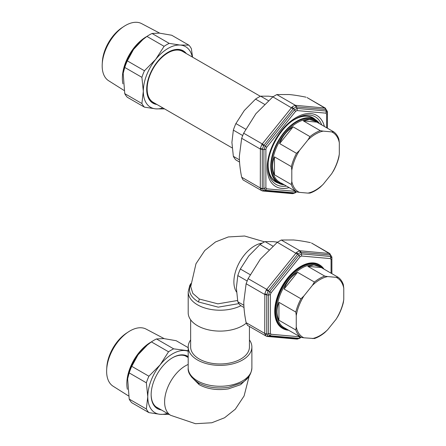 <?xml version="1.0" encoding="UTF-8"?>
<svg xmlns="http://www.w3.org/2000/svg" width="446" height="446" viewBox="0 0 446 446"><rect width="100%" height="100%" fill="white"/><g stroke="black" fill="none" stroke-linecap="round" stroke-linejoin="round"><path stroke-width="0.67" d="M319.514 123.654A36.745 21.218 120 0 0 315.127 119.439A36.745 21.218 120 0 0 297.365 120.916A36.745 21.218 120 0 0 272.863 153.246A36.745 21.218 120 0 0 278.376 183.089A36.745 21.218 120 0 0 284.219 184.783M315.127 119.439L312.512 117.934A36.745 21.218 120 0 0 306.597 116.233A36.745 21.218 120 0 0 294.756 119.405A36.745 21.218 120 0 0 292.961 120.465M268.185 163.381A36.745 21.218 120 0 0 275.767 181.578L278.376 183.089M291.801 181.466A34.297 19.802 120 0 0 299.461 192.36L307.902 193.112A34.297 19.802 120 0 0 314.988 190.448A34.297 19.802 120 0 0 323.216 184.276L331.657 173.773A34.297 19.802 120 0 0 339.317 154.037L339.317 142.781A34.297 19.802 120 0 0 331.657 131.888L323.216 131.13A34.297 19.802 120 0 0 316.13 133.794A34.297 19.802 120 0 0 307.902 139.972L299.461 150.475A34.297 19.802 120 0 0 291.801 170.21L291.801 181.466L291.372 184.56A35.346 20.41 120 0 0 296.529 191.891L281.142 183.005M280.339 182.604L279.575 182.163A35.346 20.41 120 0 1 274.268 153.457A35.346 20.41 120 0 1 297.839 122.36A35.346 20.41 120 0 1 314.921 120.938L316.844 122.109L303.392 120.905L320.284 130.661A35.346 20.41 120 0 0 315.723 132.685A35.346 20.41 120 0 0 309.981 136.61L293.083 126.854L279.631 143.59L296.529 153.346A35.346 20.41 120 0 0 291.372 166.626L291.801 170.21M315.69 121.384L309.424 119.461L303.392 120.905M293.083 126.854C286.828 130.717 282.346 136.292 279.631 143.59M274.48 156.869L274.48 174.804C271.887 169.229 271.887 163.253 274.48 156.869L291.372 166.626M291.372 184.56L274.48 174.804M307.902 193.112L309.981 193.09A35.346 20.41 120 0 0 314.542 191.066A35.346 20.41 120 0 0 320.284 187.142L323.216 184.276M307.902 139.972L309.981 136.61M299.461 150.475L296.529 153.346M331.657 131.888L333.736 131.86L316.844 122.109M323.216 131.13L320.284 130.661M331.657 173.773L333.736 170.405A35.346 20.41 120 0 0 338.888 157.126L339.317 154.037M339.317 142.781L338.888 139.191A35.346 20.41 120 0 0 333.736 131.86M299.461 192.36L296.529 191.891M325.19 108.066L295.436 105.323L294.884 105.356L296.283 106.906L293.485 108.523L292.085 106.973L262.276 143.935L261.774 144.677L263.731 145.535L262.332 149.142L260.375 148.289L260.297 187.972L261.512 190.57L293.167 193.458A2.799 2.208 95.1 0 1 292.219 193.636L293.485 193.469L294.276 192.867L265.314 190.28L263.915 188.29L263.915 149.672L265.314 146.065L294.276 110.039L297.075 108.423A2.799 2.208 95.1 0 1 296.958 110.563L325.92 113.15L326.617 114.143A2.799 1.617 -0 0 0 327.436 113L327.436 128.225L327.436 111.556L325.19 108.066L327.436 111.556M292.883 193.653L295.425 192.739L293.167 193.458M292.085 106.973L294.884 105.356M260.375 148.289L261.774 144.677M260.375 188.697L262.332 188.82L263.915 188.29A2.799 1.617 180 0 0 265.894 187.816L265.894 149.198L266.596 147.397A2.799 0.591 -141.2 0 0 265.314 146.065L263.731 145.535L263.965 145.156A2.799 0.591 -141.2 0 0 262.276 143.935L243.65 133.187L241.671 138.288L239.34 156.407C239.363 162.823 240.143 169.764 241.671 177.224L243.064 179.916M265.894 187.816L266.596 188.809L265.314 190.28L263.731 190.81L262.276 188.446A2.799 1.617 180 0 1 260.297 187.972L241.671 177.224M261.512 190.57L243.037 179.905M307.071 97.574L324.638 107.932L326.037 109.565L326.037 111.009L327.436 113M296.261 192.098L294.276 192.867A2.799 2.208 95.1 0 0 295.559 191.395L266.596 188.809M325.747 109.487L296.283 106.906L297.075 108.423L326.037 111.009A2.799 2.208 95.1 0 1 325.92 113.15M306.012 97.183C299.55 95.857 293.908 94.976 289.08 94.53L276.81 94.574L272.852 96.86L293.167 108.83L293.485 108.523L295.559 111.366L296.958 110.563M241.671 138.288L260.297 149.042L263.915 149.672L265.894 149.198M315.194 119.483A37.096 21.419 120 0 0 312.824 117.711A37.096 21.419 120 0 0 294.973 119.154M315.06 119.4A37.096 21.419 120 0 0 312.757 117.672M268.057 165.778A37.096 21.419 120 0 0 275.728 181.962A37.096 21.419 120 0 0 278.449 183.128M275.661 181.923A37.096 21.419 120 0 0 278.31 183.05M272.852 96.86L255.92 113.674L243.65 133.187M273.052 96.698L268.537 96.185L260.642 96.174A38.495 22.228 120 0 0 255.541 99.124L244.291 110.519L235.895 123.559A38.495 22.228 120 0 0 233.347 130.137L231.914 142.408L233.347 156.329A38.495 22.228 120 0 0 235.895 159.958L239.541 162.06M264.495 104.297L255.541 99.124M245.696 129.217L235.895 123.559M242.624 135.495L233.347 130.137M239.413 159.83L233.347 156.329M268.408 100.657L260.642 96.174M232.165 147.921L153.234 102.351A29.397 16.97 -60 0 1 147.147 88.893A29.397 16.97 -60 0 1 159.98 59.312A29.397 16.97 -60 0 1 182.631 51.435L260.364 96.308M186.305 53.553A30.239 17.455 120 0 0 178.322 49.389A30.239 17.455 120 0 0 168.07 52.282A30.239 17.455 120 0 0 146.689 89.317A30.239 17.455 120 0 0 156.908 104.475M185.737 53.225A30.044 17.349 120 0 0 178.121 49.484A30.044 17.349 120 0 0 168.003 52.321M146.689 89.239A30.044 17.349 120 0 0 156.34 104.147M162.868 107.91A34.994 20.204 -60 0 1 156.206 108.896A34.994 20.204 -60 0 1 155.699 108.863A34.994 20.204 -60 0 1 143.322 91.257A34.994 20.204 -60 0 1 155.699 59.368A34.994 20.204 -60 0 1 179.933 45.046A34.994 20.204 -60 0 1 180.446 45.079A34.994 20.204 -60 0 1 192.265 56.993M124.752 93.632A38.495 22.228 120 0 0 127.305 97.261L144.448 107.157A38.495 22.228 -60 0 1 141.895 103.528L124.752 93.632L123.174 73.328L124.752 67.441A38.495 22.228 120 0 1 127.305 60.862L133.566 49.389L142.854 39.588L146.946 36.427A38.495 22.228 120 0 1 152.047 33.478L159.294 33.115L171.693 35.234L188.836 45.135A38.495 22.228 -60 0 1 191.39 48.765L192.566 57.172M188.836 45.135L179.933 45.035L169.196 43.379A38.495 22.228 -60 0 0 164.089 46.328L146.946 36.427M169.196 43.379L152.047 33.478M124.752 67.441L141.895 77.336A38.495 22.228 -60 0 1 144.448 70.763L127.305 60.862M164.373 108.779A38.495 22.228 -60 0 1 164.089 108.913L155.699 108.863L144.448 107.157M164.089 46.328L155.699 59.368L144.448 70.763M141.895 77.336L143.322 91.257L141.895 103.528M159.701 33.149L141.633 23.621A32.993 19.05 120 0 0 136.688 22.3A32.993 19.05 120 0 0 123.949 26.42A32.993 19.05 120 0 0 102.229 64.034A32.993 19.05 120 0 0 108.651 80.748L123.982 90.404M102.229 64.034L102.351 61.843A30.01 17.327 -60 0 1 122.109 27.624L123.949 26.42M323.969 269.1A36.745 21.218 120 0 0 319.581 264.885A36.745 21.218 120 0 0 279.018 293.914A36.745 21.218 120 0 0 282.831 328.535A36.745 21.218 120 0 0 288.673 330.23M319.581 264.885L319.085 264.601A36.745 21.218 120 0 0 278.521 293.624A36.745 21.218 120 0 0 282.34 328.25L282.831 328.535M312.356 285.418L303.916 295.921A34.297 19.802 120 0 0 299.305 304.958A34.297 19.802 120 0 0 296.255 315.657L296.255 326.912A34.297 19.802 120 0 0 303.916 337.806L300.983 337.338L284.03 327.609A35.346 20.41 120 0 1 280.356 294.304A35.346 20.41 120 0 1 319.375 266.385L321.298 267.555L307.846 266.351L324.738 276.107A35.346 20.41 120 0 0 314.436 282.056L312.356 285.418A34.297 19.802 120 0 1 327.671 276.576L324.738 276.107M320.144 266.831L313.878 264.907L307.846 266.351M284.085 289.036C286.8 281.738 291.283 276.163 297.538 272.3L284.085 289.036L300.983 298.792A35.346 20.41 120 0 0 298.24 304.629A35.346 20.41 120 0 0 295.826 312.072L278.934 302.316L278.934 320.25L295.826 330.007A35.346 20.41 120 0 0 300.983 337.338M278.934 302.316C276.342 308.699 276.342 314.675 278.934 320.25M284.793 328.05L285.596 328.451M336.111 319.219A34.297 19.802 120 0 0 340.722 310.182A34.297 19.802 120 0 0 343.771 299.483L343.342 302.572A35.346 20.41 120 0 1 340.928 310.015A35.346 20.41 120 0 1 338.191 315.852L336.111 319.219L327.671 329.722L324.738 332.588A35.346 20.41 120 0 1 314.436 338.536L303.916 337.806M327.671 276.576L336.111 277.334A34.297 19.802 120 0 1 343.771 288.228L343.771 299.483M312.356 338.559A34.297 19.802 120 0 0 327.671 329.722M296.255 315.657L295.826 312.072M296.255 326.912L295.826 330.007M297.538 272.3L314.436 282.056M303.916 295.921L300.983 298.792M343.771 288.228L343.342 284.637A35.346 20.41 120 0 0 338.191 277.306L321.298 267.555M336.111 277.334L338.191 277.306M329.644 253.512L299.89 250.775L299.338 250.803L300.738 252.352L297.939 253.969L296.54 252.419L266.73 289.382L266.229 290.123L268.185 290.982L266.786 294.589L264.829 293.736L264.751 333.418L265.967 336.016L297.621 338.904A2.799 2.208 95.1 0 1 296.674 339.083L297.939 338.915L298.731 338.313L269.769 335.727L268.369 333.736L268.369 295.118L269.769 291.511L298.731 255.486L301.529 253.869A2.799 2.208 95.1 0 1 301.412 256.01L330.375 258.596L331.071 259.589A2.799 1.617 -0 0 0 331.891 258.446L331.891 273.671L331.891 257.002L329.644 253.512L331.891 257.002M297.337 339.099L299.879 338.185L297.621 338.904M296.54 252.419L299.338 250.803M264.829 293.736L266.229 290.123M264.829 334.143L266.786 334.266L268.369 333.736A2.799 1.617 180 0 0 270.348 333.262L270.348 294.644L271.051 292.844A2.799 0.591 -141.2 0 0 269.769 291.511L268.185 290.982L268.42 290.602A2.799 0.591 -141.2 0 0 266.73 289.382L248.104 278.633L246.125 283.734L243.795 301.853C243.817 308.27 244.598 315.21 246.125 322.67L247.519 325.363M270.348 333.262L271.051 334.255L269.769 335.727L268.185 336.256L266.73 333.892A2.799 1.617 180 0 1 264.751 333.418L246.125 322.67M265.967 336.016L247.491 325.351M311.525 243.02L329.092 253.378L330.492 255.012L330.492 256.456L331.891 258.446M300.715 337.544L298.731 338.313A2.799 2.208 95.1 0 0 300.013 336.841L271.051 334.255M330.202 254.934L300.738 252.352L301.529 253.869L330.492 256.456A2.799 2.208 95.1 0 1 330.375 258.596M310.466 242.63C304.005 241.303 298.363 240.422 293.535 239.976L281.264 240.02L277.306 242.306L297.621 254.276L297.939 253.969L300.013 256.818L301.412 256.01M246.125 283.734L264.751 294.488L268.369 295.118L270.348 294.644M277.306 242.306L260.375 259.12L248.104 278.633M277.507 242.145L272.991 241.632L265.097 241.62A38.495 22.228 120 0 0 259.996 244.57L248.745 255.965L240.349 269.005A38.495 22.228 120 0 0 237.802 275.583L236.369 287.854L237.802 301.775A38.495 22.228 120 0 0 240.349 305.404L243.995 307.506M268.949 249.743L259.996 244.57M250.15 274.664L240.349 269.005M247.078 280.941L237.802 275.583M243.867 305.276L237.802 301.775M272.863 246.103L265.097 241.62M190.643 319.788L190.643 347.005A29.397 16.97 0 0 0 199.25 359.008A29.397 16.97 0 0 0 231.29 362.682A29.397 16.97 0 0 0 249.437 347.005L249.437 326.472M190.71 286.616L192.806 293.373L199.34 299.043L198.464 301.959L218.245 307.16L238.889 303.603M237.573 300.498L217.893 303.843L199.34 299.043M198.464 301.959C190.33 296.925 187.738 291.076 190.687 284.414L190.866 284.074M190.916 283.517L189.767 285.434L188.19 291.835L188.19 312.713A31.844 18.386 0 0 0 210.557 330.269A31.844 18.386 0 0 0 246.242 323.166M191.351 376.803L199.161 384.675C207.524 389.129 217.235 390.534 228.291 388.895L240.639 384.686L248.076 377.617M198.158 382.674L198.303 382.757C207 387.474 217.113 388.979 228.647 387.279L241.409 382.969M249.437 339.93A31.844 18.386 180 0 1 251.884 347.005A31.844 18.386 180 0 1 229.004 364.644A31.844 18.386 180 0 1 188.19 347.005A31.844 18.386 180 0 1 190.643 339.93M251.884 347.005L251.884 367.883A31.844 18.386 180 0 1 229.004 385.528A31.844 18.386 180 0 1 188.19 367.883C187.615 372.694 190.988 377.656 198.308 382.763L199.161 384.675M172.273 357.893A29.536 17.054 -60 0 1 182.04 355.206A29.536 17.054 -60 0 1 186.796 356.571A29.536 17.054 -60 0 1 188.167 357.519M158.765 408.441A29.536 17.054 -60 0 1 157.26 407.733A29.536 17.054 -60 0 1 151.144 394.493M188.19 356.588A30.239 17.455 120 0 0 182.776 354.854A30.239 17.455 120 0 0 172.524 357.748A30.239 17.455 120 0 0 151.144 394.782A30.239 17.455 120 0 0 161.363 409.941M167.322 413.375A34.994 20.204 -60 0 1 160.66 414.362A34.994 20.204 -60 0 1 160.153 414.328A34.994 20.204 -60 0 1 147.777 396.723A34.994 20.204 -60 0 1 160.153 364.834A34.994 20.204 -60 0 1 184.388 350.511A34.994 20.204 -60 0 1 184.9 350.545A34.994 20.204 -60 0 1 188.19 351.27M129.206 399.098A38.495 22.228 120 0 0 131.76 402.727L148.903 412.622A38.495 22.228 -60 0 1 146.349 408.993L129.206 399.098L127.628 378.793L129.206 372.906A38.495 22.228 120 0 1 131.76 366.328L138.02 354.854L147.303 345.053L151.4 341.892A38.495 22.228 120 0 1 156.501 338.949L163.749 338.581L176.148 340.699L188.19 347.657M188.19 350.751L173.65 348.844A38.495 22.228 -60 0 0 168.543 351.794L151.4 341.892M173.65 348.844L156.501 338.949M129.206 372.906L146.349 382.807A38.495 22.228 -60 0 1 148.903 376.229L131.76 366.328M168.828 414.245A38.495 22.228 -60 0 1 168.543 414.379L160.153 414.328L148.903 412.622M168.543 351.794L160.153 364.834L148.903 376.229M146.349 382.807L147.777 396.723L146.349 408.993M164.156 338.614L146.087 329.087A32.993 19.05 120 0 0 141.142 327.765A32.993 19.05 120 0 0 128.403 331.885A32.993 19.05 120 0 0 106.683 369.5A32.993 19.05 120 0 0 113.106 386.214L128.437 395.87M106.683 369.5L106.806 367.309A30.01 17.327 -60 0 1 126.564 333.09L128.403 331.885M318.059 122.812A36.048 20.811 120 0 0 297.354 121.496A36.048 20.811 120 0 0 272.417 156.552A36.048 20.811 120 0 0 282.764 183.947M263.965 190.855A2.799 2.208 95.1 0 1 263.017 191.027L292.219 193.636M296.545 106.878A2.799 2.208 -84.9 0 0 295.436 105.323L276.81 94.574M293.167 108.83L263.965 145.156M262.276 149.516L262.276 188.446M295.559 111.366L266.596 147.397M326.617 127.751L326.617 114.143M324.393 126.469A41.054 23.705 120 0 0 296.941 117.069A41.054 23.705 120 0 0 267.494 163.024A41.054 23.705 120 0 0 289.097 187.599M321.711 124.919A39.075 22.562 120 0 0 296.328 118.368A39.075 22.562 120 0 0 295.676 118.736C281.108 126.619 267.589 150.04 268.046 166.598A39.075 22.562 120 0 0 286.416 186.054M123.174 73.328L123.313 72.52A34.409 19.869 -60 0 1 141.839 40.435L142.848 39.588M122.918 83.848A33.913 19.579 -60 0 1 147.13 36.304M322.514 268.258A36.048 20.811 120 0 0 279.441 293.964A36.048 20.811 120 0 0 287.218 329.393M268.42 336.301A2.799 2.208 95.1 0 1 267.472 336.474L296.674 339.083M301 252.33A2.799 2.208 -84.9 0 0 299.89 250.775L281.264 240.02M297.621 254.276L268.42 290.602M266.73 294.962L266.73 333.892M300.013 256.818L271.051 292.844M331.071 273.197L331.071 259.589M262.259 243.126A29.397 16.97 120 0 0 233.894 281.85A29.397 16.97 120 0 0 236.514 292.002M188.19 291.835A31.844 18.386 0 0 0 206.816 308.56A31.844 18.386 0 0 0 240.907 305.722M155.894 406.78L170.695 415.326A29.397 16.97 -60 0 1 164.607 401.868A29.397 16.97 -60 0 1 188.19 364.466M127.628 378.793L127.768 377.985A34.409 19.869 -60 0 1 146.294 345.901L147.303 345.053M127.372 389.313A33.913 19.579 -60 0 1 151.584 341.77M262.192 190.871L263.017 191.027M295.425 192.733L296.518 191.886M307.038 97.551L325.513 108.216M266.647 336.317L267.472 336.474M299.879 338.18L300.972 337.332M311.492 242.998L329.968 253.662M264.601 241.86L244.614 236.018L228.296 236.949L215.518 241.949L204.764 250.518L195.978 263.759L190.71 286.661M188.19 357.536L185.291 355.863M170.695 415.326L195.46 423.7L211.783 422.769L224.561 417.768L235.31 409.199L244.096 395.959L249.163 376.201M251.884 367.883C251.26 374.707 247.686 379.78 241.158 383.108M188.19 347.005L188.19 367.883"/></g></svg>
